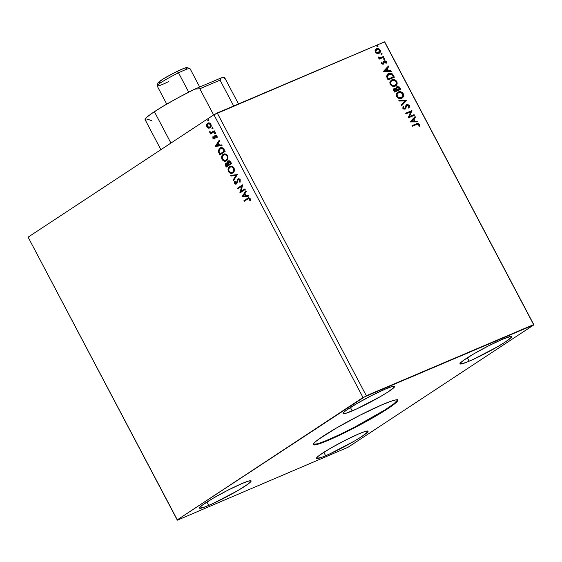 <?xml version="1.0" encoding="UTF-8"?>
<svg xmlns="http://www.w3.org/2000/svg" width="562" height="562" viewBox="0 0 562 562"><rect width="100%" height="100%" fill="white"/><g stroke="black" fill="none" stroke-linecap="round" stroke-linejoin="round"><path stroke-width="0.84" d="M313.266 444.373A47.749 4.306 152.2 0 0 328.103 439.828L328.349 440.292A47.749 4.306 -27.8 0 1 313.308 444.647A47.749 4.306 -27.8 0 1 336.779 427.815A47.749 4.306 -27.8 0 1 382.736 404.471L393.056 400.566L396.14 399.842L397.664 399.982L397.573 400.98L392.606 405.385L375.051 416.519L359.209 425.315L335.191 437.264L322.553 442.638L314.945 444.921L313.42 444.781L313.512 443.783L315.219 441.957L318.478 439.379L336.034 428.244L360.165 415.135L382.736 404.471A47.749 4.306 -27.8 0 1 397.777 400.116A47.749 4.306 -27.8 0 1 374.306 416.948A47.749 4.306 -27.8 0 1 328.349 440.292L328.103 439.828A47.749 4.306 152.2 0 0 372.894 417.159A47.749 4.306 152.2 0 0 397.573 399.919M469.151 361.204A29.182 2.634 -27.8 0 1 459.955 363.86A29.182 2.634 -27.8 0 1 474.3 353.575A29.182 2.634 -27.8 0 1 502.386 339.308L510.577 336.476L511.511 336.568L511.455 337.179L505.554 341.844L497.686 346.67L473.33 359.35L465.61 362.631L460.025 363.944L460.081 363.333L463.116 360.642L473.843 353.835L488.589 345.827L502.386 339.308A29.182 2.634 -27.8 0 1 511.575 336.645A29.182 2.634 -27.8 0 1 497.237 346.937A29.182 2.634 -27.8 0 1 469.151 361.204L467.345 357.783L469.151 361.204M352.219 410.913A29.182 2.634 -27.8 0 1 343.031 413.576A29.182 2.634 -27.8 0 1 357.369 403.291A29.182 2.634 -27.8 0 1 385.462 389.023L391.763 386.635L394.58 386.277L394.524 386.895L388.63 391.552L380.762 396.386L356.399 409.066L345.918 413.302L343.101 413.66L344.197 411.932L346.192 410.358L356.919 403.551L371.665 395.543L385.462 389.023A29.182 2.634 -27.8 0 1 394.65 386.361A29.182 2.634 -27.8 0 1 380.312 396.646A29.182 2.634 -27.8 0 1 352.219 410.913L350.421 407.499L352.219 410.913M208.699 505.456A29.182 2.634 -27.8 0 1 199.51 508.118A29.182 2.634 -27.8 0 1 213.848 497.827A29.182 2.634 -27.8 0 1 241.934 483.566L248.242 481.177L251.059 480.819L251.003 481.43L247.968 484.121L237.241 490.928L212.879 503.601L205.158 506.889L199.573 508.196L199.629 507.584L202.671 504.894L213.398 498.094L228.144 490.078L241.934 483.566A29.182 2.634 -27.8 0 1 251.13 480.903A29.182 2.634 -27.8 0 1 236.785 491.188A29.182 2.634 -27.8 0 1 208.699 505.456L206.893 502.035L208.699 505.456M325.623 455.74A29.182 2.634 -27.8 0 1 316.434 458.402A29.182 2.634 -27.8 0 1 330.772 448.118A29.182 2.634 -27.8 0 1 358.865 433.85L365.167 431.461L367.984 431.103L367.927 431.721L362.033 436.379L354.165 441.212L329.803 453.892L322.082 457.173L316.497 458.487L317.6 456.758L319.595 455.185L330.323 448.378L345.068 440.369L358.865 433.85A29.182 2.634 -27.8 0 1 368.054 431.187A29.182 2.634 -27.8 0 1 353.709 441.472A29.182 2.634 -27.8 0 1 325.623 455.74L323.824 452.326L325.623 455.74M213.925 114.746L363.01 397.51L177.185 519.913L28.1 237.15L213.925 114.746L28.1 237.15L177.473 520.145L348.075 447.254L533.9 324.85L384.527 41.855L533.612 324.618L366.319 395.746L217.234 112.983L384.527 41.855L213.925 114.746L217.234 112.983L366.319 395.746L177.185 519.913L177.473 520.145L348.075 447.254L533.9 324.85L363.01 397.51L213.925 114.746M244.87 188.874L240.936 191.466L242.714 184.786L237.424 188.27L237.754 188.902L241.702 186.303L239.911 192.991L245.201 189.506L244.87 188.874L240.936 191.466L242.714 184.786L237.424 188.27L237.754 188.902L241.702 186.303L239.911 192.991L245.201 189.506L244.87 188.874M237.347 174.613L230.624 175.372L230.982 176.061L236.047 175.407L233.082 180.037L233.441 180.718L237.347 174.613L230.624 175.372L230.982 176.061L236.047 175.407L233.082 180.037L233.441 180.718L237.347 174.613M231.544 163.605L229.865 161.027L228.165 161.027L227.512 161.877L227.491 163.212L226.303 163.015L225.355 163.928L225.299 165.109L226.254 167.09L231.544 163.605L230.68 161.968C229.879 160.774 229.043 160.465 228.165 161.027L227.491 163.212L225.966 163.184L225.643 165.93L226.254 167.09L231.544 163.605M224.126 149.541L222.046 147.623L220.641 147.729L219.215 148.677L218.309 151.304L219.84 154.922L225.13 151.445L224.126 149.541C222.784 147.483 221.379 147.005 219.897 148.108L218.351 151.614L219.84 154.922L225.13 151.445L224.126 149.541M208.411 128.15L210.434 127.595L211.228 125.375L210.16 123.345L208.425 122.923L206.795 124.272L206.654 126.338L207.989 127.995L208.776 127.995L207.238 126.717L206.879 126.871L208.411 128.15L210.104 127.855C211.214 127.153 211.467 125.944 210.876 124.237C209.83 122.839 208.762 122.502 207.673 123.24L206.619 124.757L206.879 126.871L206.985 124.602L206.619 124.757L208.214 122.98L207.153 124.125L206.886 125.361L207.385 126.97L208.776 127.995L208.411 128.15M214.572 131.417L214.241 130.784L211.249 132.484L210.181 131.747L209.633 132L210.947 132.955L210.378 133.327L210.708 133.96L214.572 131.417L214.241 130.784L211.565 132.414L209.612 131.712L210.947 132.955L210.378 133.327L210.708 133.96L214.572 131.417M213.75 137.859L214.593 138.126L213.391 138.013L213.37 136.938L212.85 136.791L213.012 138.498L214.199 139.06L215.07 138.301L215.358 136.025L216.328 135.941L216.609 137.36L217.157 137.479L217.094 136.046L216.342 135.175L215.183 135.252L214.038 138.357L212.85 136.791L212.935 138.364L213.209 136.636M247.8 198.955L249.156 198.505L249.788 200.465L250.364 200.515L250.16 198.569L248.776 197.683L243.95 200.641L244.28 201.273L248.544 198.527L249.619 198.934L249.788 200.465L250.364 200.515L250.16 198.569L248.425 197.782L243.95 200.641L244.28 201.273L247.8 198.955M215.365 146.429L222.032 145.572L221.674 144.884L219.538 145.158L218.323 142.867L219.573 140.907L219.215 140.219L215.309 146.324L222.032 145.572L221.674 144.884L219.538 145.158L218.323 142.867L219.573 140.907L219.215 140.219L215.365 146.429M215.246 133.651L215.056 132.541L214.452 133.166L215.246 133.651L215.415 132.836L214.698 132.604L214.529 133.419L215.246 133.651L214.529 133.419M208.558 120.963L208.369 119.854L207.764 120.479L208.558 120.963L208.72 120.149L208.003 119.917L207.842 120.732L208.558 120.963L207.842 120.732M212.703 128.831L212.513 127.722L211.909 128.34L212.703 128.831L212.872 128.017L212.155 127.778L211.986 128.593L212.703 128.831L211.986 128.593M226.493 160.718L227.898 158.765L227.758 156.124L225.973 154.192L223.648 154.171L221.716 156.405L221.871 159.081L223.669 160.999L224.969 161.231L226.493 160.718C228.01 159.756 228.376 158.098 227.582 155.744C226.114 153.84 224.638 153.412 223.149 154.445C221.604 155.407 221.238 157.079 222.053 159.46C223.528 161.336 225.004 161.758 226.493 160.718L226.331 160.844M232.907 172.885L234.312 170.932L234.171 168.291L232.387 166.352L230.062 166.338L228.13 168.572L228.284 171.241L230.083 173.166L231.375 173.391L232.907 172.885C234.424 171.923 234.79 170.265 233.996 167.912C232.528 166.008 231.052 165.572 229.563 166.605C228.017 167.574 227.645 169.239 228.46 171.621C229.942 173.503 231.418 173.925 232.907 172.885L232.745 173.005M240.22 179.714L239.054 178.744L237.881 178.927L236.286 183.367L235.295 183.156L235.288 181.442L234.698 181.168L234.747 183.514L235.64 184.174L236.841 183.823L237.789 180.114L238.611 179.418L239.7 180.121L239.496 181.983L240.03 182.313L240.22 179.714L237.881 178.927L236.152 183.437L236.651 183.212L235.183 182.987L235.288 181.442L234.698 181.168L234.635 183.331L236.644 183.985L238.204 179.566L240.058 179.966L239.496 181.983L240.03 182.313L240.22 179.714M242.011 196.974L248.685 196.11L248.32 195.428L246.184 195.702L244.976 193.405L246.226 191.452L245.861 190.764L241.955 196.869L248.685 196.11L248.32 195.428L246.184 195.702L244.976 193.405L246.226 191.452L245.861 190.764L242.011 196.974M381.865 54.542L382.111 53.79L381.008 53.692L382.111 53.79L381.134 53.608L381.064 54.24L381.865 54.542L382.111 53.79L381.226 53.538L381.134 54.352L381.963 54.486M384.408 59.368L384.654 58.617L383.853 58.315L383.607 59.066L384.682 59.087L384.05 58.272L383.677 59.179L384.506 59.312M383.586 71.395L391.264 71.339L390.906 70.657L388.44 70.671L387.232 68.374L388.806 66.674L388.447 65.993L383.53 71.29L391.264 71.339L390.906 70.657L388.44 70.671L387.232 68.374L388.806 66.674L388.447 65.993L383.586 71.395M391.096 80.247L391.876 79.811L391.243 80.141L390.246 84.398C391.791 86.337 393.449 86.899 395.219 86.091L397.151 83.907L396.835 81.539L394.433 79.635L391.876 79.811L390.098 81.49L389.817 82.86L390.351 84.581L392.662 86.281L395.522 85.965M410.232 121.94L417.91 121.884L417.552 121.195L415.093 121.216L413.878 118.919L415.451 117.219L415.093 116.538L410.176 121.835L417.91 121.884L417.552 121.195L415.093 121.216L413.878 118.919L415.451 117.219L415.093 116.538L410.232 121.94M406.445 104.757L404.717 108.494L403.291 108.389L404.717 108.494L403.179 108.206L403.713 106.569L403.066 106.246L402.835 108.276L405.076 109.112L405.862 108.382L406.375 105.804L406.221 107.075L406.375 105.804L407.183 105.136L408.855 105.825L408.483 107.553L409.066 107.925L409.473 105.501L407.506 104.356L405.954 105.382L404.717 108.494L403.593 108.185L403.713 106.569L403.066 106.246L402.933 108.438L403.909 109.176L405.314 108.986L406.677 105.607L407.598 105.045L408.855 105.825L408.483 107.553L409.066 107.925L409.558 105.677L409.171 105.705L408.764 108.129M397.51 92.414L398.289 91.971L397.657 92.309L396.66 96.566C398.205 98.498 399.863 99.06 401.633 98.252L403.565 96.074L403.249 93.699L400.847 91.803L398.289 91.971L396.512 93.657L396.231 95.027L396.758 96.748L399.076 98.441L401.935 98.125M377.72 46.674L377.966 45.929L377.165 45.627L376.919 46.372L377.994 46.4L377.362 45.578L376.99 46.491L377.819 46.625M397.109 86.569L395.873 88.747L393.983 88.62L394.433 88.346C393.449 88.782 393.26 89.632 393.871 90.896L394.475 92.056L400.776 89.379L399.343 86.984L397.109 86.569L396.301 87.293L396.175 88.543L394.833 88.227L393.66 89.021L393.533 90.082L394.475 92.056L400.776 89.379L399.912 87.742L396.814 86.724M406.579 100.387L398.844 100.338L399.21 101.02L405.033 100.977L401.303 105.003L401.668 105.684L406.579 100.387L401.619 105.607L406.579 100.387L398.844 100.338L399.21 101.02L405.033 100.977L401.303 105.003L401.668 105.684L406.579 100.387M416.688 124.455L418.269 124.181L418.859 124.862L418.852 126.099L419.505 126.211L419.414 124.357L417.903 123.373L412.171 125.607L412.501 126.239L416.688 124.455L418.774 124.638L418.852 126.099L419.505 126.211L419.414 124.357C418.43 123.247 417.433 123.064 416.421 123.802L412.171 125.607L412.501 126.239L416.688 124.455M414.096 114.648L409.417 116.636L411.939 110.559L405.645 113.236L405.975 113.861L410.674 111.866L408.131 117.957L414.433 115.273L414.096 114.648L414.096 115.421L414.096 114.648L409.417 116.636L411.939 110.559L405.645 113.236L405.975 113.861L410.674 111.866L408.131 117.957L414.433 115.273L414.096 114.648M393.358 75.308L392.121 73.734L390.794 73.201L389.213 73.285L387.52 74.177L386.586 76.313L388.061 79.888L394.362 77.212L393.358 75.308L394.025 77.352L393.358 75.308C391.981 73.229 390.407 72.617 388.637 73.481L387.935 73.861L386.614 76.608L388.061 79.888L394.362 77.212L393.358 75.308M381.415 63.534L383.038 64.293L383.86 63.717L384.457 61.539L385.476 61.637L385.68 63L386.298 63.183L386.403 62.038L385.813 61.096L384.45 60.78L383.607 61.37L382.905 63.597L382.048 63.387L382.019 62.241L381.429 62.045L381.415 63.534L383.256 64.216L384.57 61.483L385.715 61.932L385.68 63L386.298 63.183L386.242 61.623L384.211 60.858L382.905 63.597L381.963 63.253L382.019 62.241L381.429 62.045L381.415 63.534M383.804 57.184L383.467 56.551L379.926 57.816L378.114 56.903L378.479 57.795L379.547 58.223L378.865 58.511L379.202 59.136L383.804 57.184L383.467 56.551L380.291 57.788L378.114 56.903L379.547 58.223L378.865 58.511L379.202 59.136L383.804 57.184M375.95 49.056L375.226 50.025L375.36 52.041L377.538 53.531L379.174 53.235L380.235 52.104L380.348 50.566L379.793 49.512L378.395 48.613L376.962 48.578L375.76 49.224L375.086 50.475L375.233 51.781L376.083 52.926L377.018 53.418L379.083 53.313M384.815 42.087L533.9 324.85L384.815 42.087M377.165 45.627L376.919 46.372M396.807 86.773L399.912 87.742L400.439 89.52L398.858 87.033L396.807 86.773M396.983 89.899L396.477 88.374L397.439 87.201L399.793 89.021L397.151 90.215L396.835 88.663L396.983 89.899M394.475 89.168L394.489 91.346L394.777 88.972L396.639 89.969L396.505 90.489L394.489 91.346L393.913 89.962L394.299 89.26M394.573 89.084L395.81 88.993L396.807 90.292L394.489 91.346L396.807 90.292L394.791 91.149L394.215 89.765L394.573 89.084M397.137 87.398L396.533 88.866L397.966 87.103L398.816 87.44L399.793 89.021L397.151 90.215L399.491 89.218L397.453 90.018L396.786 88.417L397.109 87.412M396.934 87.503L397.439 87.201M401.633 98.252C403.439 97.521 403.98 96.004 403.249 93.699C401.718 91.746 400.067 91.17 398.289 91.971L397.987 92.175C399.765 91.367 401.416 91.943 402.947 93.903L402.09 98.027M401.872 98.167L403.291 96.137L403.256 94.662L402.483 93.208L399.863 91.873L397.439 92.456M402.357 97.802L402.764 97.331M398.317 92.8C396.856 93.383 396.414 94.606 396.99 96.46L397.292 96.264C396.716 94.402 397.158 93.187 398.62 92.604C400.046 91.943 401.38 92.407 402.617 93.995C403.186 95.835 402.75 97.043 401.303 97.626L398.943 97.978L397.165 96.748L396.709 94.767L397.875 93.032M397.966 92.976L400.13 92.358L402.448 93.706L402.877 95.786L401.303 97.626C399.877 98.28 398.542 97.823 397.292 96.264L396.99 96.46C398.24 98.02 399.575 98.476 401.001 97.823L401.633 97.458M401.486 97.563L399.245 97.781L397.369 96.411L397.081 94.24L398.62 92.604M398.95 100.535L406.523 100.282L398.95 100.535M406.677 105.607L407.183 105.136M404.415 108.698L405.026 107.967M406.86 104.504L409.171 105.705L406.593 104.651M408.939 107.89L409.403 106.59L408.932 105.34L407.555 104.574L406.417 104.771M409.094 107.637L409.34 107.082M406.375 105.804L407.014 105.227M419.252 126.197L418.978 124.335L417.601 123.57L412.199 125.663L416.119 123.998C417.13 123.261 418.128 123.45 419.112 124.56L419.203 126.415M414.833 116.812L415.451 117.219L413.576 119.116L413.878 118.919L413.576 119.116L414.791 121.413L417.552 121.195L417.51 121.884L417.25 121.399L414.791 121.413L413.576 119.116L415.149 117.416L414.833 116.812M411.426 121.441L414.306 121.223L411.426 121.441L413.372 119.46L411.426 121.441L413.372 119.46L414.306 121.223L411.426 121.441M405.673 113.292L411.939 110.559L409.115 116.84L413.794 114.845L409.115 116.84L411.637 110.756L405.673 113.292M395.219 86.091C397.032 85.354 397.566 83.836 396.835 81.539C395.304 79.579 393.653 79.003 391.876 79.811L391.573 80.008C393.351 79.207 395.002 79.783 396.533 81.736L395.676 85.86M395.458 86.007L396.877 83.97L396.842 82.495L396.069 81.047L393.449 79.713L391.026 80.289M395.943 85.635L396.351 85.171M395.016 85.438L392.529 85.817L390.752 84.588L390.295 82.607L391.461 80.865M391.904 80.64C390.45 81.223 390.007 82.438 390.576 84.3L390.878 84.096C390.309 82.242 390.752 81.019 392.206 80.436C393.639 79.783 394.967 80.247 396.203 81.834C396.772 83.675 396.336 84.883 394.889 85.459L395.219 85.298M391.552 80.816L393.716 80.19L396.034 81.546L396.463 83.619L394.889 85.459C393.463 86.112 392.128 85.656 390.878 84.096L390.576 84.3C391.826 85.86 393.161 86.309 394.587 85.663L392.388 85.459L390.801 83.949L390.78 81.778L392.206 80.436M387.787 73.959L388.335 73.685C390.105 72.814 391.679 73.425 393.056 75.512L390.822 73.467L387.913 73.889M388.665 74.31L387.077 76.889L387.38 76.685L388.075 79.186L387.38 76.685L388.967 74.114L391.981 74.563L393.386 76.861L393.084 77.057L388.075 79.186L393.084 77.057L388.075 79.186L387.042 76.411L388.321 74.479M388.258 74.514L389.979 73.854L391.335 74.107L393.386 76.861L388.377 78.982L387.344 76.214L387.752 75.027L388.967 74.114M388.187 66.274L388.806 66.674L386.93 68.571L387.232 68.374L388.138 70.868L390.906 70.657L390.857 71.346L390.604 70.854L388.138 70.868L386.93 68.571L388.504 66.878L388.187 66.274M384.773 70.896L387.654 70.679L384.773 70.896L386.726 68.915L384.773 70.896L386.726 68.915L387.654 70.679L384.773 70.896M382.701 63.745L381.746 63.583L381.345 62.312L382.019 62.241L381.661 63.457L382.94 63.471M384.211 60.858L386.242 61.623L385.996 63.38M384.204 61.813L383.86 63.717L382.954 64.419M383.256 64.216L383.86 63.717M383.291 64.216L383.902 62.017M386.066 63.218L385.511 61.3L383.734 61.153M386.115 63.035L386.157 62.649M378.9 58.567L379.547 58.223L378.9 58.567M378.121 57.148L378.76 56.994L378.528 57.514L379.989 57.984L383.467 56.551L383.467 57.324L383.165 56.755L379.807 58.005L378.121 57.148M381.837 54.465L381.809 53.994L381.563 54.739M376.54 48.718L376.238 48.915C377.531 48.346 378.725 48.782 379.821 50.215L380.123 50.018C379.027 48.578 377.833 48.149 376.54 48.718L376.097 48.95M378.971 53.334C380.284 52.793 380.671 51.69 380.123 50.018L379.821 50.215C380.369 51.887 379.982 52.99 378.669 53.531M379.245 53.2L380.137 51.325L378.907 49.182M380.067 51.943L380.137 51.325M379.062 49.294L377.404 48.704L375.823 49.133M378.9 52.547L377.39 53.074L375.88 52.378L375.416 51.17L376.273 49.702M376.568 49.547L375.62 51.999L376.87 49.344L379.554 50.257L378.338 52.898L378.823 52.61M376.385 49.632L377.889 49.182L379.308 49.885L379.772 51.086L378.936 52.547L375.62 51.999L378.64 52.702L377.039 52.744L375.922 51.802L375.901 50.25L376.87 49.344M413.372 119.46L414.306 121.223L411.728 121.244L413.372 119.46M386.726 68.915L387.654 70.679L385.075 70.7L386.726 68.915M248.608 197.712L244.308 200.493L244.603 201.055L243.95 200.641L248.573 197.726M248.544 198.527L249.774 198.505L250.392 200.332L249.788 200.465L249.978 198.779L248.699 198.477M221.983 145.474L215.724 146.282L221.983 145.474M219.208 145.094L218.281 143.338L217.923 143.493L218.281 143.338L219.208 145.094L218.85 145.249L219.208 145.094M216.616 145.544L217.923 143.493L218.85 145.249L216.616 145.544L217.923 143.493L218.85 145.249L216.616 145.544M214.234 138.28L214.867 137.739L214.171 138.196M214.572 137.002L214.501 137.894L214.867 137.739L214.93 136.854L214.572 137.002L215.049 135.695L214.572 137.002M214.944 138.744L212.935 138.364L214.586 138.891L215.534 135.864L216.918 136.074L216.609 137.36L217.157 137.479L216.995 135.842L215.183 135.252L214.691 135.849L215.576 135.077M216.012 135.653L216.918 136.074L215.892 135.716L215.604 136.102M213.167 136.819L213.462 138.47L214.586 138.891M215.639 135.042L214.593 138.126M215.611 133.496L214.895 133.264L215.056 132.449M215.415 132.836L214.698 132.604M214.986 132.506L215.246 133.559M209.977 131.705L211.305 132.801L210.736 133.18L211.031 133.742L210.378 133.327L211.305 132.801L209.731 132.281L209.97 131.564M212.281 132.105L211.565 132.414M211.769 132.302L212.97 131.705M208.916 120.809L208.2 120.577L208.369 119.762M208.72 120.149L208.003 119.917M208.291 119.818L208.558 120.872M208.024 123.05L207.673 123.24M210.469 127.7L208.776 127.995L210.104 127.855M209.233 128.066L209.675 128.031M208.635 123.57L209.563 123.457L210.764 124.399L208.502 123.64M209.647 127.307L208.242 127.384L207.259 126.352L207.223 124.919L208.298 123.71L210.16 124.181L210.553 126.183L209.647 127.307L210.139 127.075L210.764 124.399L209.781 127.223L207.357 126.562L208.01 123.872L210.764 124.399L210.919 126.029L209.865 127.223M208.01 123.872L208.481 123.647M213.068 128.677L212.345 128.438L212.513 127.63M212.872 128.017L212.155 127.778M212.436 127.686L212.703 128.74M219.897 148.108L220.48 147.792L219.173 149.035L218.653 150.855L220.171 154.712L219.552 153.531L219.187 153.686L219.552 153.531L218.716 151.459L218.351 151.614L219.897 148.108L220.655 147.729M220.88 148.417L222.903 148.466L224.617 151.016L220.051 153.939L220.416 153.784L220.051 153.939L219.032 151.621L220.234 148.733L220.873 148.417M220.234 148.733L221.477 148.312L222.538 148.621L224.259 151.171L224.617 151.016L223.24 148.747L222.875 148.902L224.259 151.171L220.051 153.939L218.983 151.368L219.342 149.632L220.234 148.733L223.24 148.747L220.592 148.586M226.149 160.915L222.412 159.306C221.597 156.924 221.962 155.252 223.507 154.29L223.866 154.086M224.041 154.002L223.149 154.445M224.006 154.016L222.32 155.625L222.088 158.526L223.592 160.613L226.086 160.936M225.327 161.076L225.812 161.013M224.238 154.698L226.114 154.705L227.554 156.271L227.645 158.386L226.514 159.938C227.736 159.172 228.032 157.852 227.413 155.976C226.226 154.431 225.039 154.079 223.838 154.922M223.479 155.077L225.257 154.698L227.413 155.976L227.287 158.54L226.514 159.938L224.378 160.465L222.657 159.222L222.278 156.868L223.479 155.077C224.681 154.227 225.868 154.578 227.055 156.124C227.673 158.006 227.378 159.327 226.156 160.093C224.962 160.929 223.774 160.591 222.58 159.074C221.955 157.17 222.25 155.843 223.479 155.077L224.105 154.768M226.486 162.938L225.587 164.525L226.584 166.872L226.008 165.776L225.643 165.93L225.966 163.184L226.388 162.994M228.664 160.795L227.877 161.723L227.849 163.057L228.165 161.027L228.622 160.816M225.713 163.774L225.608 164.125M228.713 161.617L230.652 162.46L231.031 163.184L228.706 164.631L228.074 163.268L228.853 161.505M228.973 161.442L230.069 161.617L231.031 163.184L229.064 164.476L228.706 164.631L228.01 163.015L228.495 161.659L230.673 163.331L228.706 164.631L230.673 163.331L229.71 161.772L228.495 161.659M226.521 163.767L228.523 164.835L226.465 166.106L226.121 165.453L226.662 163.654M226.774 163.591L227.8 163.725L228.355 164.511L227.989 164.666L228.523 164.835L226.823 165.952L226.465 166.106L225.882 164.814L226.303 163.809L228.165 164.989L226.465 166.106L228.165 164.989L227.441 163.872L226.303 163.809M232.563 173.082L228.825 171.466C228.01 169.092 228.376 167.42 229.921 166.457L230.28 166.247M230.455 166.169L229.563 166.605M230.42 166.183L228.734 167.792L228.502 170.693L230.006 172.78L232.499 173.103M231.741 173.244L232.225 173.173M230.652 166.865L232.528 166.872L233.968 168.438L234.059 170.546L232.528 172.323M229.893 167.237L231.67 166.865L233.827 168.136L233.701 170.7L232.928 172.098L230.792 172.632L229.071 171.382L228.692 169.029L229.893 167.237C231.087 166.394 232.282 166.745 233.469 168.291C234.087 170.174 233.792 171.494 232.57 172.253C231.375 173.089 230.188 172.752 228.994 171.234C228.369 169.338 228.664 168.003 229.893 167.237L230.518 166.928M232.324 172.401L232.928 172.098C234.15 171.34 234.445 170.019 233.827 168.136C232.64 166.591 231.453 166.24 230.251 167.083M233.687 180.346L233.082 180.037L236.405 175.253L230.982 176.061L231.347 175.906L231.038 175.323L231.347 175.906L236.405 175.253L233.441 179.882L233.687 180.346M240.178 182.025L239.496 181.983L240.058 179.966L240.178 182.025M238.204 179.566L240.058 179.966L238.66 179.355M237.002 183.83L234.635 183.331L235.064 181.013M236.089 183.31L236.511 183.289M236.286 183.367L237.129 182.383L237.248 181.259L236.89 181.414L238.309 178.737M238.365 178.702L237.508 179.798L236.525 183.282M234.972 181.245L235.106 183.367L236.778 183.95M240.241 192.773L239.841 192.857L242.06 186.148L240.241 192.773M238.084 188.684L237.424 188.27L242.742 184.849L237.782 188.115L238.084 188.684M241.295 191.319L244.899 188.937L241.295 191.319M248.629 196.012L242.37 196.819L248.629 196.012M245.861 195.639L244.934 193.883L244.575 194.03L244.934 193.883L245.861 195.639L245.503 195.794L245.861 195.639M243.262 196.082L244.575 194.03L245.503 195.794L243.262 196.082L244.575 194.03L245.503 195.794L243.262 196.082M313.175 444.317L317.783 443.734L325.061 441.093L338.675 435.058L354.819 427.029L384.851 409.972L394.173 403.537L397.58 399.905M199.721 87.026L189.984 68.564A18.567 1.672 152.2 0 0 178.526 72.828L188.72 92.168L178.526 72.828L176.974 71.465A16.446 1.482 152.2 0 0 158.027 82.874L157.135 85.712A18.567 1.672 -27.8 0 1 178.526 72.828A18.567 1.672 152.2 0 0 157.135 85.881L166.745 104.11M168.593 81.616A18.567 1.672 -27.8 0 1 157.135 85.712M178.526 72.828A18.567 1.672 -27.8 0 1 189.851 68.466L186.998 67.595A16.446 1.482 152.2 0 0 176.974 71.465L178.526 72.828M185.334 69.505L186.458 68.613M187.083 67.637L183.943 68.374L174.178 72.849L163.472 78.792L158.098 82.719M158.062 83.071L161.203 82.333M238.506 103.942L224.695 77.739A44.988 4.06 152.2 0 0 221.196 77.893L220.065 80.155L199.826 88.761L213.63 114.943L199.826 88.761L194.796 89.119A44.988 4.06 152.2 0 0 154.388 111.698L170.925 143.064L154.388 111.698A44.988 4.06 152.2 0 0 145.101 119.706L160.901 149.675M224.364 78.757L224.737 77.921L224.322 77.493L221.196 77.893L220.065 80.155L233.68 105.993L220.065 80.155L199.826 88.761L194.796 89.119L178.147 97.725L162.685 106.506L151.101 113.931L146.577 117.458L145.052 119.523L145.467 119.952M221.196 77.893L194.796 89.119L221.196 77.893M146.654 119.959L148.593 119.551L151.48 120.605M313.062 444.184L313.308 444.647M248.425 197.782L248.783 197.627M397.531 399.645L397.777 400.116"/></g></svg>
